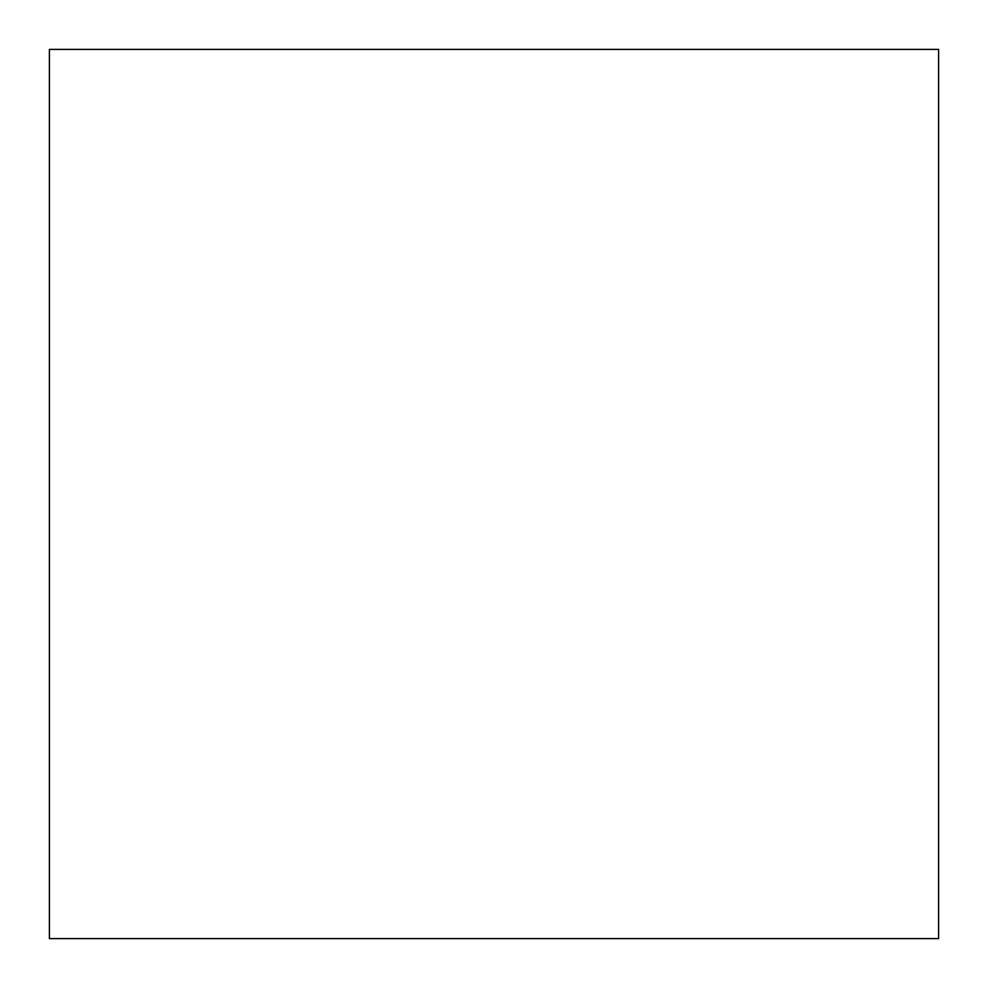 <?xml version="1.0" encoding="UTF-8"?>
<svg xmlns="http://www.w3.org/2000/svg" width="988" height="988" viewBox="0 0 988 988"><rect width="100%" height="100%" fill="white"/><g stroke="black" fill="none" stroke-linecap="round" stroke-linejoin="round"><path stroke-width="1.48" d="M49.4 49.4L938.6 49.4L938.6 938.6L49.4 938.6L49.4 49.4"/></g></svg>
